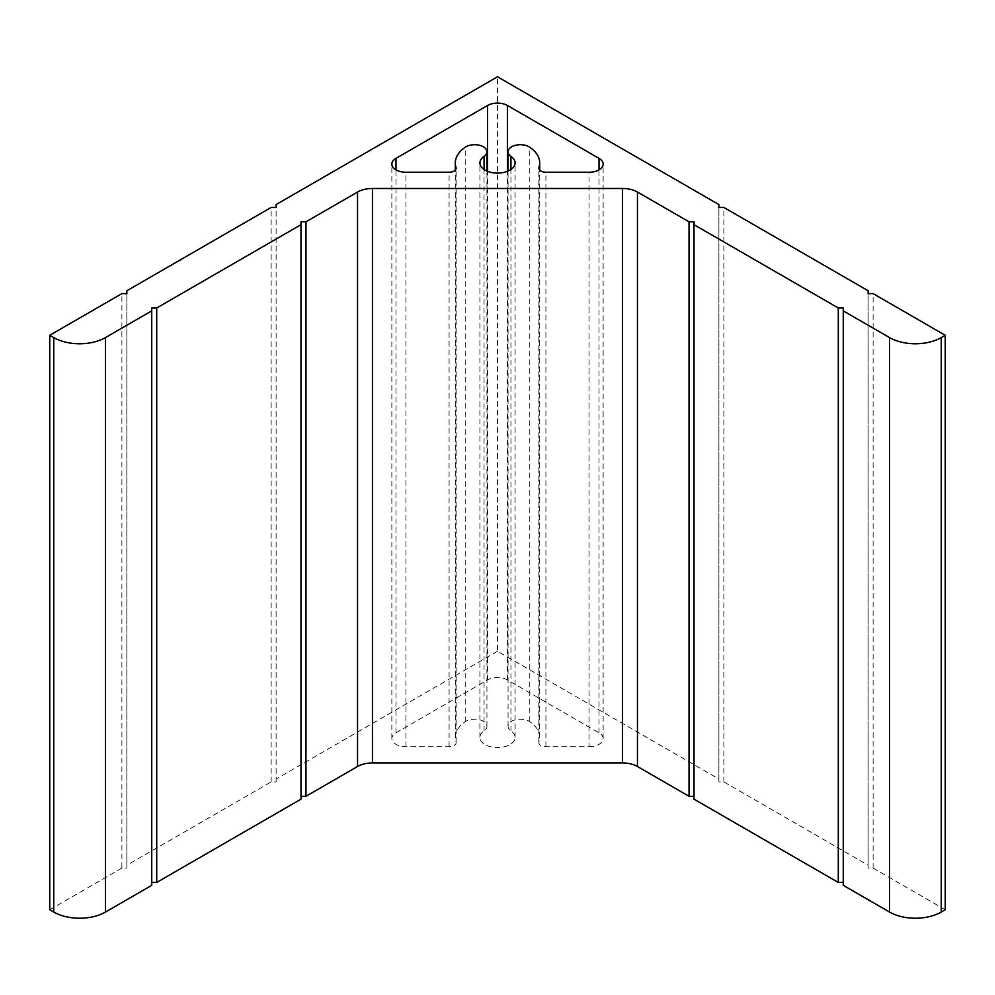 <?xml version="1.0" encoding="UTF-8"?>
<svg xmlns="http://www.w3.org/2000/svg" width="995" height="995" viewBox="0 0 995 995"><rect width="100%" height="100%" fill="white"/><g stroke="black" fill="none" stroke-linecap="round" stroke-linejoin="round"><path stroke-width="0.75" stroke-dasharray="4.97 3.73" d="M589.065 746.698A14.067 8.122 0 0 0 603.144 738.576A14.067 8.122 0 0 0 599.015 732.83L507.45 679.958A14.067 8.122 0 0 0 487.55 679.958L395.985 732.83A14.067 8.122 0 0 0 391.856 738.576A14.067 8.122 0 0 0 405.935 746.698L449.093 746.698A7.04 4.067 0 0 0 456.12 742.631A7.04 4.067 0 0 0 456.008 741.884A42.213 24.378 180 0 1 455.287 737.407A42.213 24.378 180 0 1 465.225 721.698A12.313 7.114 180 0 1 478.856 719.609A12.313 7.114 180 0 1 486.941 726.288A12.313 7.114 180 0 1 484.055 730.865A17.587 10.149 0 0 0 479.913 737.407A17.587 10.149 0 0 0 497.5 747.556A17.587 10.149 0 0 0 515.087 737.407A17.587 10.149 0 0 0 510.945 730.865A12.313 7.114 180 0 1 508.059 726.288A12.313 7.114 180 0 1 516.144 719.609A12.313 7.114 180 0 1 529.775 721.698A42.213 24.378 180 0 1 539.713 737.407A42.213 24.378 180 0 1 538.991 741.884A7.04 4.067 0 0 0 538.88 742.631A7.04 4.067 0 0 0 545.907 746.698L589.065 746.698L589.065 172.234M945.25 909.741L873.112 868.1L868.137 868.1L868.137 865.227L723.862 781.933L718.887 781.933L718.887 779.06L497.5 651.24L497.5 76.777M497.5 651.24L276.112 779.06L276.112 204.584M718.887 779.06L718.887 204.584M718.887 781.933L718.887 207.458M723.862 781.933L723.862 207.458M868.137 865.227L868.137 290.751M868.137 868.1L868.137 293.625M873.112 868.1L873.112 293.625M843.262 885.326L843.262 307.99M694.012 799.159L694.012 221.823M300.987 799.159L300.987 221.823M151.737 885.326L151.737 307.99M276.112 779.06L276.112 781.933L271.137 781.933L126.862 865.227L126.862 868.1L121.887 868.1L121.887 293.625M121.887 868.1L49.75 909.741M126.862 868.1L126.862 293.625M126.862 865.227L126.862 290.751M271.137 781.933L271.137 207.458M276.112 781.933L276.112 207.458M599.015 732.83L599.015 169.846M545.907 746.698L545.907 172.234M538.991 741.884L538.991 168.914M529.775 721.698L529.775 147.235M510.945 730.865L510.945 169.486M484.055 730.865L484.055 169.486M465.225 721.698L465.225 147.235M456.008 741.884L456.008 168.914M449.093 746.698L449.093 172.234M405.935 746.698L405.935 172.234M395.985 732.83L395.985 169.846M487.55 679.958L487.55 171.314M507.45 679.958L507.45 171.314M603.144 738.576L603.144 164.1M538.88 742.631L538.88 168.167M539.713 737.407L539.713 170.095M508.059 726.288L508.059 171.065M515.087 737.407L515.087 162.944M479.913 737.407L479.913 162.944M486.941 726.288L486.941 171.065M455.287 737.407L455.287 170.095M456.12 742.631L456.12 168.167M391.856 738.576L391.856 164.1"/><path stroke-width="1.49" d="M599.015 158.367A14.067 8.122 180 0 1 603.144 164.1A14.067 8.122 180 0 1 589.065 172.234L545.907 172.234A7.04 4.067 180 0 1 538.88 168.167A7.04 4.067 180 0 1 538.991 167.421A42.213 24.378 0 0 0 539.713 162.944A42.213 24.378 0 0 0 529.775 147.235A12.313 7.114 0 0 0 516.144 145.133A12.313 7.114 0 0 0 508.059 151.812A12.313 7.114 0 0 0 510.945 156.402A17.587 10.149 180 0 1 515.087 162.944A17.587 10.149 180 0 1 497.5 173.093A17.587 10.149 180 0 1 479.913 162.944A17.587 10.149 180 0 1 484.055 156.402A12.313 7.114 0 0 0 486.941 151.812A12.313 7.114 0 0 0 478.856 145.133A12.313 7.114 0 0 0 465.225 147.235A42.213 24.378 0 0 0 455.287 162.944A42.213 24.378 0 0 0 456.008 167.421A7.04 4.067 180 0 1 456.12 168.167A7.04 4.067 180 0 1 449.093 172.234L405.935 172.234A14.067 8.122 180 0 1 391.856 164.1A14.067 8.122 180 0 1 395.985 158.367L487.55 105.495A14.067 8.122 180 0 1 507.45 105.495L599.015 158.367L599.015 169.846M276.112 204.584L497.5 76.777L718.887 204.584L718.887 207.458L723.862 207.458L868.137 290.751L868.137 293.625L873.112 293.625L945.25 335.278L941.27 337.579A36.591 21.119 180 0 1 889.53 337.579L843.262 310.863L843.262 307.99L838.287 307.99L694.012 224.696L694.012 221.823L689.037 221.823L637.459 192.047A21.106 12.189 0 0 0 622.534 188.478L372.466 188.478A21.106 12.189 0 0 0 357.541 192.047L305.962 221.823L300.987 221.823L300.987 224.696L156.712 307.99L151.737 307.99L151.737 310.863L105.47 337.579A36.591 21.119 180 0 1 53.73 337.579L49.75 335.278L121.887 293.625L126.862 293.625L126.862 290.751L271.137 207.458L276.112 207.458L276.112 204.584M843.262 310.863L843.262 885.326L889.53 912.042A36.591 21.119 0 0 0 941.27 912.042L945.25 909.741L945.25 335.278M694.012 224.696L694.012 799.159L838.287 882.453L838.287 307.99M838.287 882.453L843.262 882.453M300.987 796.286L305.962 796.286L357.541 766.511A21.106 12.189 180 0 1 372.466 762.941L622.534 762.941A21.106 12.189 180 0 1 637.459 766.511L689.037 796.286L689.037 221.823M689.037 796.286L694.012 796.286M305.962 796.286L305.962 221.823M151.737 882.453L156.712 882.453L300.987 799.159L300.987 224.696M156.712 882.453L156.712 307.99M49.75 335.278L49.75 909.741L53.73 912.042A36.591 21.119 0 0 0 105.47 912.042L151.737 885.326L151.737 310.863M538.991 168.914L538.991 167.421M510.945 169.486L510.945 156.402M484.055 169.486L484.055 156.402M456.008 168.914L456.008 167.421M395.985 169.846L395.985 158.367M487.55 171.314L487.55 105.495M507.45 171.314L507.45 105.495M941.27 912.042L941.27 337.579M889.53 912.042L889.53 337.579M637.459 766.511L637.459 192.047M622.534 762.941L622.534 188.478M372.466 762.941L372.466 188.478M357.541 766.511L357.541 192.047M105.47 912.042L105.47 337.579M53.73 912.042L53.73 337.579M539.713 170.095L539.713 162.944M508.059 171.065L508.059 151.812M486.941 171.065L486.941 151.812M455.287 170.095L455.287 162.944"/></g></svg>
